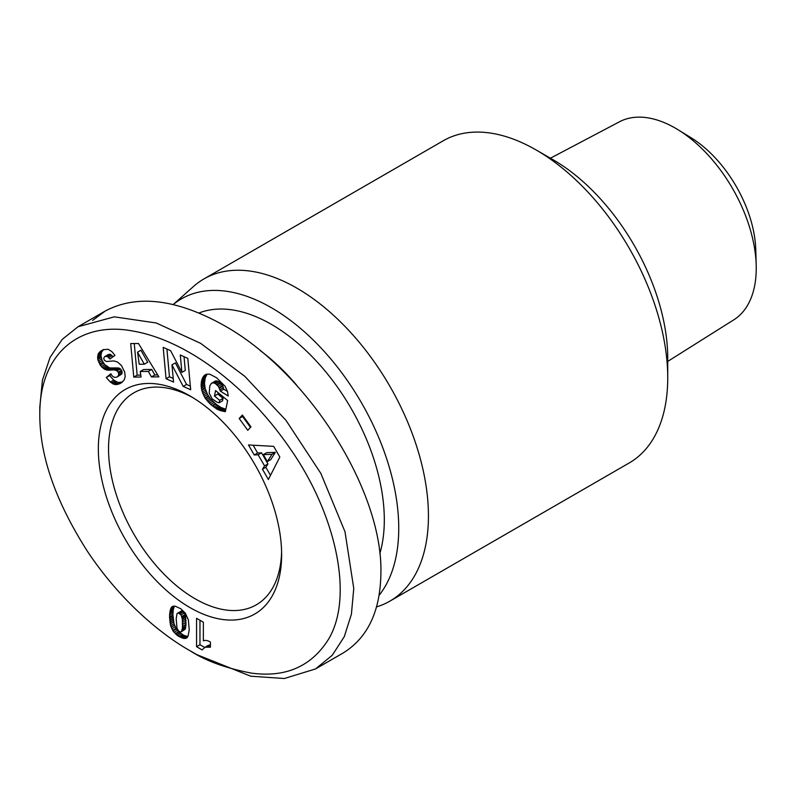 <?xml version="1.0" encoding="UTF-8"?>
<svg xmlns="http://www.w3.org/2000/svg" width="796" height="796" viewBox="0 0 796 796"><rect width="100%" height="100%" fill="white"/><g stroke="black" fill="none" stroke-linecap="round" stroke-linejoin="round"><path stroke-width="1.19" d="M376.578 606.9L378.309 606.323A186.005 107.39 -120 0 0 389.911 601.119A186.005 107.39 -120 0 0 418.427 452.068A186.005 107.39 -120 0 0 296.908 288.162A186.005 107.39 -120 0 0 203.905 278.948A186.005 107.39 -120 0 0 193.597 286.401L173.2 304.51M379.155 595.249A180.005 103.928 -120 0 0 382.896 448.048A180.005 103.928 -120 0 0 271.456 307.754A180.005 103.928 -120 0 0 173.259 304.53M281.605 551.668A122.405 70.675 60 0 1 256.292 604.831A122.405 70.675 60 0 1 195.09 598.761A122.405 70.675 60 0 1 115.121 490.903A122.405 70.675 60 0 1 133.887 392.816A122.405 70.675 60 0 1 192.582 397.473M549.688 158.593L619.467 121.788A114.365 66.028 60 0 1 675.376 128.156A114.365 66.028 60 0 1 677.983 129.708A114.365 66.028 60 0 1 756.2 265.177A114.365 66.028 60 0 1 733.803 319.823L667.735 361.414M756.2 265.177L755.772 249.785A94.565 54.596 -120 0 0 691.107 137.768L677.983 129.708M203.905 278.948L443.203 140.792A186.005 107.39 60 0 1 536.206 150.006L553.18 159.807L536.206 150.006A186.005 107.39 60 0 1 667.735 377.811A186.005 107.39 60 0 1 629.208 462.964L389.911 601.119M667.735 377.811L667.735 358.22A162.006 93.53 -120 0 0 553.18 159.807M189.995 395.94L189.995 395.94A129.609 74.824 60 0 1 281.635 554.673A129.609 74.824 60 0 1 189.995 607.587A129.609 74.824 60 0 1 98.346 448.854A129.609 74.824 60 0 1 189.995 395.94M199 312.987A159.608 92.147 60 0 1 271.456 324.41A159.608 92.147 60 0 1 379.821 553.688M196.781 654.611L189.995 650.7L196.781 654.62L250.72 676.202L284.321 678.52L315.514 668.948L332.3 655.217L344.29 636.641L351.414 614.164L353.762 588.473L344.996 531.738L320.848 473.411L285.983 420.348L244.78 376.289L200.612 343.325L156.215 322.977L114.296 316.838L78.048 326.738L62.257 339.375L50.108 357.305L42.417 380.209L39.8 407.214L39.8 415.044C39.8 456.188 55.71 501.659 87.52 551.459C124.315 606.592 167.657 638.302 189.995 650.7C205.507 660.819 226.084 668.312 251.705 673.157C285.873 677.685 311.485 666.371 328.549 639.218C354.777 595.348 334.4 511.967 290.898 449.72C246.651 384.538 185.04 339.822 132.813 331.036C82.386 321.236 39.332 350.956 39.8 415.044M315.514 668.948L342.668 653.267C367.682 638.084 380.428 611.268 380.916 572.802C382.677 490.018 307.853 372.08 223.935 325.395C176.523 298.988 136.952 294.212 105.201 311.057L92.664 320.4M210.423 642.093L210.423 647.208L205.099 647.208L202.124 649.904L196.572 646.7L196.572 618.303L203.358 622.223L203.358 640.83A14.109 8.149 60 0 1 210.423 642.093M199.965 620.263L199.965 644.74L204.582 647.407M196.572 646.7L199.965 644.74M204.174 647.645L210.423 644.909M205.099 647.208L208.492 645.248M205.776 647.009L209.169 645.049M206.721 646.869L210.114 644.909M207.826 646.859L210.423 645.367M209.059 646.989L210.423 646.203M170.613 625.626L169.548 615.069L171.15 607.726L172.424 606.482L175.259 606.194L180.831 608.801L185.369 613.218L188.373 619.945L189.229 629.994L187.965 636.442L186.781 637.865L184.085 638.511L177.806 635.815L173.011 630.979L170.613 625.626L174.006 623.666L176.045 628.432L178.602 631.726L183.767 635.347L187.896 636.531M171.09 627.148L174.483 625.188M171.797 628.79L175.19 626.83M172.652 630.382L176.045 628.432M173.011 630.979L176.404 629.019M174.016 632.352L177.409 630.392M175.21 633.686L178.602 631.726M175.478 633.934L178.871 631.974M176.563 634.88L179.956 632.919M177.806 635.815L181.199 633.855M179.219 636.681L182.612 634.73M180.374 637.307L183.767 635.347M181.717 637.904L185.11 635.944M182.971 638.312L186.364 636.362M184.085 638.511L187.478 636.551M185.09 638.482L187.567 637.049M185.995 638.283L186.98 637.705M171.727 607.01L173.06 606.244M171.667 607.069L173.15 606.214M171.15 607.726L173.956 606.104M174.374 606.104L173.2 609.995L172.901 614.89L174.006 623.666M170.732 608.562L174.125 606.602M170.354 609.517L173.747 607.557M170.055 610.671L173.448 608.711M169.807 611.955L173.2 609.995M169.648 613.437L173.04 611.477M169.548 615.069L172.941 613.109M169.508 616.85L172.901 614.89M169.508 617.666L172.901 615.706M169.578 619.169L172.971 617.208M169.727 620.691L173.12 618.731M169.926 622.213L173.319 620.253M170.185 623.746L173.578 621.785M170.215 623.955L173.608 621.994M181.647 610.91L184.443 612.94L185.488 615.786L185.965 624.422L185.259 629.138L181.438 631.686L182.473 627.994L182.324 619.049L181.04 614.9L178.254 612.87L181.647 610.91L177.001 613.686L176.195 618.781L176.991 628.323L178.712 631.119L180.583 632.024L181.438 631.686M179.418 613.218L182.811 611.258M180.095 613.706L183.488 611.746M181.04 614.9L184.443 612.94M181.767 616.532L185.16 614.572M181.816 616.671L185.209 614.711M182.095 617.746L185.488 615.786M182.324 619.049L185.717 617.089M182.473 620.582L185.866 618.621M182.573 622.323L185.965 620.363M182.602 624.293L185.995 622.333M182.602 624.472L185.995 622.512M182.573 626.382L185.965 624.422M182.473 627.994L185.866 626.034M182.324 629.318L185.717 627.357M182.125 630.362L185.528 628.402M181.866 631.099L185.259 629.138M178.254 612.87L177.647 613.029M148.325 371.414L140.225 371.493L141.051 377.025L133.768 377.105L130.693 343.583L138.474 343.504L158.892 376.846L151.429 376.916L148.325 371.414L151.728 369.453L154.822 374.966L157.717 374.936M151.429 376.916L154.822 374.966M134.265 343.544L137.161 375.145L140.763 375.105M133.768 377.105L137.161 375.145M140.225 371.493L143.618 369.533L151.728 369.453M140.942 350.24L147.708 362.25L144.305 364.21L137.549 352.2L140.942 350.24M137.549 352.2L139.24 364.26L144.305 364.21M216.621 377.801L225.109 386.299L227.517 391.592L228.223 396.02L220.393 391.174L218.412 386.309L215.358 383.582L213.099 382.796L211.418 383.294L209.786 385.921L209.209 393.244L212.184 398.886L217.228 402.298L219.159 402.786L219.676 400.328L214.452 396.01L215.587 390.577L227.666 400.567L225.338 411.691L217.427 409.393L210.641 404.428L204.99 397.93L201.746 390.339L201.099 385.294L201.507 381.085L202.691 377.612L204.542 375.254L206.542 374.22L209.726 374.16L216.621 377.801M204.781 375.075L205.756 374.518M204.542 375.254L205.915 374.458M203.856 375.921L206.91 374.15M207.129 374.11L205.229 377.841L204.492 383.344L205.139 388.378L207.517 394.517L210.542 398.895L215.905 404.05L220.82 407.433L225.845 409.263M203.239 376.707L206.632 374.747M202.691 377.612L206.084 375.652M202.234 378.657L205.627 376.697M201.836 379.801L205.229 377.841M201.507 381.085L204.9 379.125M201.488 381.194L204.88 379.234M201.269 382.558L204.671 380.597M201.139 383.931L204.542 381.971M201.099 385.294L204.492 383.344M201.169 386.717L204.572 384.757M201.328 388.14L204.721 386.179M201.587 389.592L204.98 387.642M201.746 390.339L205.139 388.378M202.184 391.93L205.577 389.97M202.721 393.473L206.114 391.513M203.368 394.985L206.761 393.025M204.124 396.478L207.517 394.517M204.99 397.93L208.383 395.97M205.308 398.418L208.701 396.458M206.174 399.632L209.567 397.672M207.149 400.856L210.542 398.895M208.214 402.04L211.607 400.08M209.378 403.244L212.771 401.284M210.641 404.428L214.034 402.468M212.005 405.592L215.398 403.632M212.512 406.01L215.905 404.05M213.826 407.025L217.218 405.065M215.089 407.94L218.482 405.98M216.293 408.716L219.686 406.756M217.427 409.393L220.82 407.433M218.522 409.93L221.915 407.97M219.348 410.288L222.741 408.328M220.402 410.676L223.795 408.716M221.537 411.015L224.93 409.054M222.741 411.293L225.795 409.532M224.004 411.522L225.566 410.627M218.134 392.677L217.845 394.05L223.069 398.368L222.552 400.826L219.159 402.786M214.452 396.01L217.845 394.05M219.676 400.328L223.069 398.368M211.418 383.294L215.527 380.956L218.751 381.622L222.691 385.652L223.785 389.214L227.487 391.503M212.134 382.916L215.527 380.956M213.099 382.796L216.492 380.836M214.194 383.015L217.587 381.055M215.358 383.582L218.751 381.622M216.602 384.468L220.004 382.508M217.298 385.085L220.691 383.125M218.412 386.309L221.805 384.349M219.298 387.612L222.691 385.652M219.547 388.09L222.94 386.13M220.104 389.602L223.497 387.642M220.393 391.174L223.785 389.214M264.57 465.909L258.153 454.765L254.232 454.974L248.461 444.954L273.675 446.357L279.834 457.043L268.371 479.5L262.461 469.242L264.57 465.909L267.963 463.949L265.854 467.282L270.491 475.331M262.461 469.242L265.854 467.282M253.138 445.213L257.625 453.014L261.546 452.805L267.963 463.949M254.232 454.974L257.625 453.014M258.153 454.765L261.546 452.805M275.336 452.367L270.749 459.63L267.356 461.59L271.943 454.327L275.336 452.367L266.73 452.665L263.337 454.625L267.356 461.59M271.943 454.327L263.337 454.625M239.198 418.477L242.372 415.034L250.959 426.875L247.785 430.318L239.198 418.477L242.591 416.517L250.481 427.392M243.069 416L242.591 416.517M180.294 355.016L187.796 358.379L190.682 389.751L183.179 386.398L171.966 364.847L173.548 382.08L166.066 378.727L163.19 347.345L170.613 350.678L181.896 372.379L180.294 355.016M184.025 356.688L185.289 370.419L181.896 372.379M166.911 349.016L169.458 376.767L173.22 378.448M166.066 378.727L169.458 376.767M171.966 364.847L175.369 362.886L186.572 384.438L190.344 386.13M183.179 386.398L186.572 384.438M103.669 349.504L101.57 352.18L100.943 355.633L102.157 360.618L104.644 364.568L109.719 367.951L117.768 367.921L120.485 368.896L117.092 370.856L114.375 369.881L107.361 370.13L104.664 369.274L101.251 366.528L97.779 359.474L98.177 354.13L99.828 351.832L103.012 349.743L108.077 349.265L111.918 351.663L114.962 355.394L109.938 359.016L107.251 356.409L104.803 356.518L103.739 358.11L104.256 360.15L106.286 361.503L113.768 360.926L117.47 361.981L121.519 365.633L124.703 372.15L125.191 376.538L124.136 380.07L121.171 382.946L116.604 384.587L113.699 384.189L110.336 382.04L113.728 380.08L109.659 375.593L111.231 374.289M100.654 351.155L103.241 349.663M99.828 351.832L103.221 349.872M99.132 352.558L102.525 350.598M98.585 353.325L101.978 351.364M98.177 354.13L101.57 352.18M97.858 355.016L101.251 353.056M97.609 356.28L101.002 354.32M97.55 357.593L100.943 355.633M97.689 358.956L101.082 356.996M97.779 359.474L101.182 357.513M98.187 361.036L101.58 359.076M98.764 362.578L102.157 360.618M99.53 364.08L102.923 362.12M100.246 365.215L103.639 363.255M101.251 366.528L104.644 364.568M102.306 367.643L105.699 365.682M103.45 368.548L106.853 366.588M104.664 369.274L108.057 367.314M105.371 369.593L108.763 367.633M106.326 369.911L109.719 367.951M107.361 370.13L110.763 368.17M108.465 370.249L111.858 368.289M109.649 370.289L113.042 368.329M110.883 370.22L114.286 368.259M113.102 369.941L116.495 367.981M114.375 369.881L117.768 367.921M115.38 369.971L118.773 368.011M116.156 370.22L119.549 368.259M117.092 370.856L118.156 372.249L121.559 370.289L120.485 368.896M118.733 374.727L122.126 372.767L121.639 374.12L117.42 376.806L118.674 375.135L118.564 373.244L121.967 371.284L121.559 370.289M118.564 373.244L118.156 372.249M122.126 372.767L121.967 371.284M118.674 375.135L122.067 373.175M118.246 376.08L121.639 374.12M117.42 376.806C114.674 378.06 112.485 377.035 110.863 373.732L106.266 377.553L109.659 375.593M110.336 382.04L106.266 377.553M113.728 380.08L118.017 382.498L122.425 382.03M111.49 382.946L114.883 380.986M112.664 383.712L116.067 381.752M113.699 384.189L117.092 382.229M114.624 384.458L118.017 382.498M115.599 384.597L118.992 382.637M116.604 384.587L119.997 382.627M117.629 384.418L121.022 382.458M118.694 384.13L122.087 382.17M119.808 383.682L121.639 382.627M104.803 356.518L109.599 354.2L113.082 356.747M105.172 356.359L108.564 354.399M106.206 356.16L109.599 354.2M107.251 356.409L110.644 354.449M107.679 356.658L111.072 354.698M108.783 357.593L112.176 355.633M260.192 350.558A159.608 92.147 60 0 1 296.948 385.533M171.12 627.228L174.513 625.268M112.206 370.06L115.599 368.1M112.783 383.772L116.186 381.811M105.201 311.057L78.048 326.738"/></g></svg>
